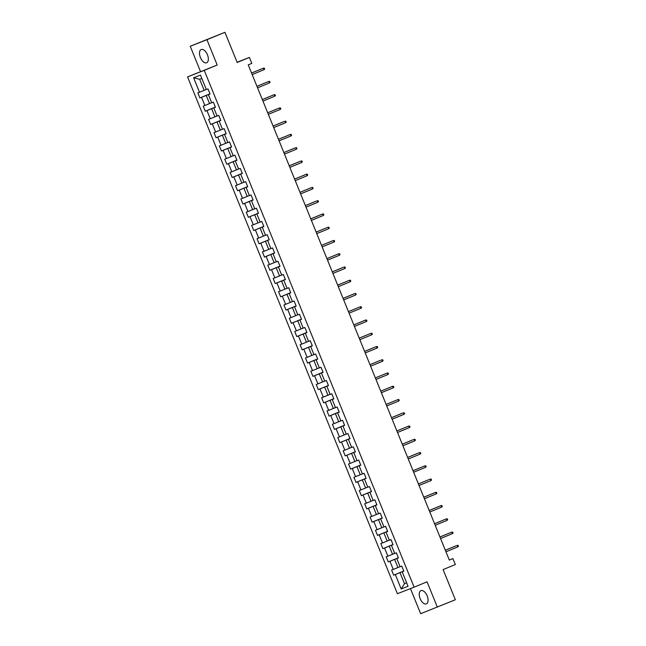 <?xml version="1.0" encoding="UTF-8"?>
<svg xmlns="http://www.w3.org/2000/svg" width="646" height="646" viewBox="0 0 646 646"><rect width="100%" height="100%" fill="white"/><g stroke="black" fill="none" stroke-linecap="round" stroke-linejoin="round"><path stroke-width="0.97" d="M427.168 595.87A7.154 3.779 -112.4 0 0 420.926 590.638A7.154 3.779 -112.4 0 0 420.126 598.632A7.154 3.779 -112.4 0 0 426.368 603.873A7.154 3.779 -112.4 0 0 427.168 595.87M207.447 54.773A7.154 3.779 -112.4 0 0 201.205 49.532A7.154 3.779 -112.4 0 0 200.413 57.534A7.154 3.779 -112.4 0 0 206.647 62.767A7.154 3.779 -112.4 0 0 207.447 54.773M410.452 588.595L420.651 613.7L455.349 599.746L443.099 569.578L455.341 564.539L452.927 558.596L449.301 560.017M187.558 76.906L397.403 593.714L414.102 587.166L204.249 70.357L187.558 76.906L217.209 65.028L206.93 39.705L190.231 46.254L200.518 71.577M190.231 46.254L224.929 32.3L237.179 62.468L249.421 57.429L237.098 62.266M206.93 39.705L224.929 32.3M403.798 571.137L402.175 571.839L403.823 571.193L401.755 566.098L400.108 566.744L396.797 558.588L398.445 557.942L396.369 552.839L394.722 553.485L391.411 545.329L393.059 544.683L390.991 539.588L389.344 540.234L386.033 532.078L387.681 531.432L385.605 526.328L383.958 526.975L380.647 518.819L382.295 518.173L380.228 513.077L378.58 513.723L375.261 505.56L376.909 504.914L374.841 499.818L373.194 500.464L369.883 492.309L371.531 491.663L369.455 486.567L367.816 487.213L364.497 479.049L366.145 478.403L364.078 473.308L362.43 473.954L359.119 465.798L360.767 465.152L358.691 460.049L357.044 460.695L353.733 452.539L355.381 451.893L353.314 446.798L351.666 447.444L348.356 439.288L350.003 438.642L347.928 433.539L346.28 434.185L342.969 426.029L344.617 425.383L342.55 420.288L340.902 420.934L337.583 412.77L339.231 412.124L337.164 407.028L335.516 407.674L332.205 399.519L333.853 398.873L331.778 393.777L330.13 394.423L326.819 386.26L328.467 385.614L326.4 380.518L324.752 381.164L321.442 373.008L323.089 372.362L321.014 367.259L319.366 367.905L316.055 359.749L317.703 359.103L315.636 354.008L313.988 354.654L310.678 346.498L312.325 345.852L310.25 340.749L308.602 341.395L305.292 333.239L306.939 332.593L304.872 327.498L303.224 328.144L299.905 319.988L301.553 319.342L299.486 314.239L297.838 314.885L294.528 306.729L296.175 306.083L294.1 300.988L292.452 301.634L289.142 293.47L290.789 292.824L288.722 287.728L287.074 288.374L283.764 280.219L285.411 279.573L283.336 274.469L281.688 275.115L278.378 266.959L280.025 266.314L277.958 261.218L276.31 261.864L273 253.708L274.647 253.062L272.572 247.959L270.924 248.605L267.614 240.449L269.261 239.803L267.194 234.708L265.546 235.354L262.228 227.198L263.875 226.552L261.808 221.449L260.16 222.095L256.85 213.939L258.497 213.293L256.422 208.198L254.774 208.844L251.464 200.68L253.111 200.034L251.044 194.939L249.396 195.585L246.086 187.429L247.733 186.783L245.658 181.679L244.01 182.325L240.7 174.17L242.347 173.524L240.28 168.428L238.632 169.074L235.322 160.919L236.969 160.273L234.894 155.169L233.246 155.815L229.936 147.659L231.583 147.013L229.516 141.918L227.868 142.564L224.55 134.408L226.197 133.762L224.13 128.659L222.482 129.305L219.172 121.149L220.819 120.503L218.744 115.408L217.096 116.054L213.786 107.89L215.433 107.244L213.366 102.149L211.718 102.795L208.408 94.639L210.055 93.993L207.98 88.89L206.332 89.536L200.47 75.097L193.614 77.786L199.679 79.288L204.16 90.335L206.3 89.455M402.175 571.839L408.046 586.285L401.182 588.974L395.32 574.528L393.672 575.182L403.758 571.032M193.614 77.786L199.477 92.233L197.829 92.879L199.905 97.974L201.544 97.328L204.863 105.484L203.215 106.13L205.283 111.233L206.93 110.587L210.241 118.743L208.593 119.389L210.669 124.484L212.316 123.838L215.627 131.994L213.979 132.64L216.047 137.743L217.694 137.097L221.005 145.253L219.357 145.899L221.433 150.994L223.08 150.348L226.391 158.504L224.743 159.15L226.811 164.254L228.458 163.608L231.777 171.763L230.129 172.409L232.197 177.505L233.844 176.859L237.155 185.022L235.507 185.668L237.583 190.764L239.222 190.118L242.541 198.274L240.893 198.92L242.961 204.023L244.608 203.377L247.919 211.533L246.271 212.179L248.347 217.274L249.994 216.628L253.305 224.784L251.657 225.43L253.725 230.533L255.372 229.887L258.683 238.043L257.035 238.689L259.111 243.784L260.758 243.138L264.069 251.294L262.421 251.94L264.489 257.043L266.136 256.397L269.455 264.553L267.807 265.199L269.875 270.294L271.522 269.648L274.833 277.812L273.185 278.458L275.261 283.554L276.9 282.908L280.219 291.063L278.571 291.709L280.639 296.813L282.286 296.167L285.597 304.323L283.949 304.969L286.025 310.064L287.672 309.418L290.983 317.574L289.335 318.22L291.403 323.323L293.05 322.677L296.361 330.833L294.713 331.479L296.789 336.574L298.436 335.928L301.747 344.084L300.099 344.73L302.166 349.833L303.814 349.187L307.133 357.343L305.485 357.989L307.553 363.084L309.2 362.438L312.511 370.602L310.863 371.248L312.939 376.343L314.578 375.697L317.897 383.853L316.249 384.499L318.316 389.603L319.964 388.957L323.275 397.112L321.627 397.758L323.703 402.854L325.35 402.208L328.661 410.363L327.013 411.009L329.08 416.113L330.728 415.467L334.039 423.623L332.391 424.269L334.466 429.364L336.114 428.718L339.425 436.874L337.777 437.52L339.844 442.623L341.492 441.977L344.811 450.133L343.163 450.779L345.23 455.874L346.878 455.228L350.189 463.392L348.541 464.038L350.616 469.133L352.256 468.487L355.575 476.643L353.927 477.289L355.994 482.392L357.642 481.746L360.952 489.902L359.305 490.548L361.38 495.643L363.028 494.998L366.339 503.153L364.691 503.799L366.758 508.903L368.406 508.257L371.716 516.412L370.069 517.058L372.144 522.154L373.792 521.508L377.103 529.663L375.455 530.309L377.522 535.413L379.17 534.767L382.489 542.923L380.841 543.569L382.908 548.664L384.556 548.018L387.866 556.182L386.219 556.828L388.294 561.923L389.934 561.277L393.252 569.433L391.605 570.079L393.672 575.182M249.421 57.429L251.835 63.381L248.234 64.858L449.325 560.074L452.927 558.596M396.797 558.588L398.421 557.886M400.076 566.663L397.936 567.543L394.625 559.379L398.396 557.829M393.252 569.433L397.936 567.543M389.934 561.277L394.625 559.379M391.411 545.329L393.034 544.626M394.69 553.404L392.55 554.284L389.239 546.128L393.018 544.578M387.866 556.182L392.55 554.284M384.556 548.018L389.239 546.128M386.033 532.078L387.657 531.375M389.312 540.153L387.172 541.033L383.861 532.869L387.632 531.319M382.489 542.923L387.172 541.033M379.17 534.767L383.861 532.869M380.647 518.819L382.27 518.116M383.926 526.894L381.786 527.774L378.475 519.618L382.246 518.06M377.103 529.663L381.786 527.774M373.792 521.508L378.475 519.618M375.261 505.56L376.893 504.857M378.54 513.635L376.408 514.515L373.089 506.359L376.868 504.809M371.716 516.412L376.408 514.515M368.406 508.257L373.089 506.359M369.883 492.309L371.507 491.606M373.162 500.384L371.022 501.264L367.711 493.108L371.482 491.549M366.339 503.153L371.022 501.264M363.028 494.998L367.711 493.108M364.497 479.049L366.12 478.347M367.776 487.124L365.636 488.005L362.325 479.849L366.104 478.298M360.952 489.902L365.636 488.005M357.642 481.746L362.325 479.849M359.119 465.798L360.743 465.096M362.398 473.873L360.258 474.753L356.947 466.598L360.718 465.039M355.575 476.643L360.258 474.753M352.256 468.487L356.947 466.598M353.733 452.539L355.357 451.837M357.012 460.614L354.872 461.494L351.561 453.339L355.34 451.788M350.189 463.392L354.872 461.494M346.878 455.228L351.561 453.339M348.356 439.288L349.979 438.586M351.634 447.363L349.494 448.243L346.183 440.079L349.954 438.529M344.811 450.133L349.494 448.243M341.492 441.977L346.183 440.079M342.969 426.029L344.593 425.326M346.248 434.104L344.108 434.984L340.797 426.828L344.568 425.27M339.425 436.874L344.108 434.984M336.114 428.718L340.797 426.828M337.583 412.77L339.215 412.067M340.862 420.845L338.73 421.725L335.411 413.569L339.19 412.019M334.039 423.623L338.73 421.725M330.728 415.467L335.411 413.569M332.205 399.519L333.829 398.816M335.484 407.594L333.344 408.474L330.033 400.318L333.804 398.76M328.661 410.363L333.344 408.474M325.35 402.208L330.033 400.318M326.819 386.26L328.443 385.557M330.098 394.335L327.958 395.215L324.647 387.059L328.426 385.509M323.275 397.112L327.958 395.215M319.964 388.957L324.647 387.059M321.442 373.008L323.065 372.306M324.72 381.083L322.58 381.964L319.269 373.808L323.04 372.249M317.897 383.853L322.58 381.964M314.578 375.697L319.269 373.808M316.055 359.749L317.679 359.047M319.334 367.824L317.194 368.704L313.883 360.549L317.662 358.998M312.511 370.602L317.194 368.704M309.2 362.438L313.883 360.549M310.678 346.498L312.301 345.796M313.956 354.573L311.816 355.453L308.505 347.29L312.276 345.739M307.133 357.343L311.816 355.453M303.814 349.187L308.505 347.29M305.292 333.239L306.915 332.537M308.57 341.314L306.43 342.194L303.119 334.039L306.89 332.48M301.747 344.084L306.43 342.194M298.436 335.928L303.119 334.039M299.905 319.988L301.537 319.285M303.184 328.055L301.052 328.935L297.733 320.779L301.512 319.229M296.361 330.833L301.052 328.935M293.05 322.677L297.733 320.779M294.528 306.729L296.151 306.026M297.806 314.804L295.666 315.684L292.355 307.528L296.126 305.97M290.983 317.574L295.666 315.684M287.672 309.418L292.355 307.528M289.142 293.47L290.765 292.767M292.42 301.545L290.28 302.425L286.969 294.269L290.748 292.719M285.597 304.323L290.28 302.425M282.286 296.167L286.969 294.269M283.764 280.219L285.387 279.516M287.042 288.294L284.902 289.174L281.591 281.018L285.362 279.46M280.219 291.063L284.902 289.174M276.9 282.908L281.591 281.018M278.378 266.959L280.001 266.257M281.656 275.035L279.516 275.915L276.205 267.759L279.984 266.209M274.833 277.812L279.516 275.915M271.522 269.648L276.205 267.759M273 253.708L274.623 253.006M276.278 261.783L274.138 262.664L270.827 254.5L274.598 252.949M269.455 264.553L274.138 262.664M266.136 256.397L270.827 254.5M267.614 240.449L269.237 239.747M270.892 248.524L268.752 249.404L265.441 241.249L269.212 239.698M264.069 251.294L268.752 249.404M260.758 243.138L265.441 241.249M262.228 227.198L263.859 226.496M265.506 235.265L263.374 236.145L260.055 227.99L263.834 226.439M258.683 238.043L263.374 236.145M255.372 229.887L260.055 227.99M256.85 213.939L258.473 213.237M260.128 222.014L257.988 222.894L254.677 214.738L258.448 213.18M253.305 224.784L257.988 222.894M249.994 216.628L254.677 214.738M251.464 200.68L253.087 199.977M254.742 208.755L252.602 209.635L249.291 201.479L253.07 199.929M247.919 211.533L252.602 209.635M244.608 203.377L249.291 201.479M246.086 187.429L247.709 186.726M249.364 195.504L247.224 196.384L243.913 188.228L247.684 186.67M242.541 198.274L247.224 196.384M239.222 190.118L243.913 188.228M240.7 174.17L242.323 173.467M243.978 182.245L241.838 183.125L238.527 174.969L242.307 173.419M237.155 185.022L241.838 183.125M233.844 176.859L238.527 174.969M235.322 160.919L236.945 160.216M238.6 168.994L236.46 169.874L233.149 161.71L236.92 160.16M231.777 171.763L236.46 169.874M228.458 163.608L233.149 161.71M229.936 147.659L231.559 146.957M233.214 155.734L231.074 156.615L227.763 148.459L231.534 146.908M226.391 158.504L231.074 156.615M223.08 150.348L227.763 148.459M224.55 134.408L226.181 133.706M227.828 142.475L225.696 143.355L222.377 135.2L226.157 133.649M221.005 145.253L225.696 143.355M217.694 137.097L222.377 135.2M219.172 121.149L220.795 120.447M222.45 129.224L220.31 130.104L216.999 121.949L220.77 120.39M215.627 131.994L220.31 130.104M212.316 123.838L216.999 121.949M213.786 107.89L215.409 107.188M217.064 115.965L214.924 116.845L211.613 108.689L215.393 107.139M210.241 118.743L214.924 116.845M206.93 110.587L211.613 108.689M208.408 94.639L210.031 93.936M211.686 102.714L209.546 103.594L206.236 95.438L210.007 93.88M204.863 105.484L209.546 103.594M201.544 97.328L206.236 95.438M199.477 92.233L204.16 90.335M217.209 65.028L204.249 70.357M437.342 607.151L427.063 581.828L414.102 587.166M201.827 78.449L199.679 79.288M406.633 582.805L404.493 583.685L406.641 582.837M403.782 571.088L400.003 572.639L404.493 583.685L401.182 588.974M395.32 574.528L400.003 572.639M199.905 97.974L209.982 93.823M205.283 111.233L215.368 107.083M210.669 124.484L220.746 120.334M216.047 137.743L226.132 133.593M221.433 150.994L231.518 146.852M226.811 164.254L236.896 160.103M232.197 177.505L242.282 173.362M237.583 190.764L247.66 186.613M242.961 204.023L253.046 199.872M248.347 217.274L258.424 213.123M253.725 230.533L263.81 226.383M259.111 243.784L269.196 239.642M264.489 257.043L274.574 252.893M269.875 270.294L279.96 266.152M275.261 283.554L285.338 279.403M280.639 296.813L290.724 292.662M286.025 310.064L296.102 305.913M291.403 323.323L301.488 319.172M296.789 336.574L306.874 332.424M302.166 349.833L312.252 345.683M307.553 363.084L317.638 358.942M312.939 376.343L323.016 372.193M318.316 389.603L328.402 385.452M323.703 402.854L333.78 398.703M329.08 416.113L339.166 411.962M334.466 429.364L344.552 425.213M339.844 442.623L349.93 438.473M345.23 455.874L355.316 451.732M350.616 469.133L360.694 464.983M355.994 482.392L366.08 478.242M361.38 495.643L371.458 491.493M366.758 508.903L376.844 504.752M372.144 522.154L382.23 518.003M377.522 535.413L387.608 531.262M382.908 548.664L392.994 544.521M388.294 561.923L398.372 557.773M264.053 69.687L264.674 69.033L264.327 68.185L263.431 68.161L264.053 69.687L252.182 74.573M251.56 73.046L263.431 68.161L251.552 73.03M269.439 82.946L270.052 82.292L269.713 81.436L268.817 81.412L269.439 82.946L257.56 87.832M268.001 81.735L256.938 86.289L268.001 81.735M274.816 96.197L275.438 95.543L275.091 94.696L274.195 94.671L274.816 96.197L262.946 101.083M262.324 99.557L274.195 94.671L262.316 99.541M280.202 109.457L280.816 108.803L280.477 107.955L279.581 107.922L280.202 109.457L268.324 114.342M267.71 112.808L279.581 107.922L267.702 112.8M285.589 122.708L286.202 122.054L285.855 121.206L284.967 121.182L285.589 122.708L273.71 127.593M284.151 121.496L273.08 126.051L284.151 121.496M290.966 135.967L291.588 135.313L291.241 134.465L290.345 134.441L290.966 135.967L279.096 140.852M278.474 139.326L290.345 134.441L278.466 139.31M296.353 149.226L296.966 148.572L296.619 147.716L295.731 147.692L296.353 149.226L284.474 154.111M294.915 148.015L283.852 152.569L294.915 148.015M301.73 162.477L302.352 161.823L302.005 160.975L301.109 160.951L301.73 162.477L289.86 167.362M300.301 161.266L289.23 165.82L300.301 161.266M307.116 175.736L307.73 175.082L307.391 174.226L306.495 174.202L307.116 175.736L295.238 180.622M294.616 179.087L306.495 174.202L294.616 179.079M312.494 188.987L313.116 188.333L312.769 187.485L311.873 187.461L312.494 188.987L300.624 193.873M311.065 187.776L299.994 192.33L311.065 187.776M317.88 202.246L318.494 201.592L318.155 200.744L317.259 200.712L317.88 202.246L306.002 207.132M316.443 201.035L305.38 205.589L316.443 201.035M323.266 215.498L323.88 214.843L323.533 213.996L322.645 213.971L323.266 215.498L311.388 220.383M310.766 218.857L322.645 213.971L310.758 218.841M328.644 228.757L329.266 228.103L328.919 227.255L328.023 227.23L328.644 228.757L316.774 233.642M327.215 227.545L316.144 232.1L327.215 227.545M334.03 242.016L334.644 241.362L334.297 240.506L333.409 240.482L334.03 242.016L322.152 246.901M332.593 240.805L321.53 245.351L332.593 240.805M339.408 255.267L340.03 254.613L339.683 253.765L338.787 253.741L339.408 255.267L327.538 260.152M326.916 258.626L338.787 253.741L326.908 258.61M344.794 268.526L345.408 267.872L345.069 267.016L344.173 266.992L344.794 268.526L332.916 273.411M343.357 267.315L332.294 271.869L343.357 267.315M350.172 281.777L350.794 281.123L350.447 280.275L349.551 280.251L350.172 281.777L338.302 286.663M337.68 285.136L349.551 280.251L337.672 285.12M355.558 295.036L356.172 294.382L355.833 293.534L354.937 293.502L355.558 295.036L343.68 299.922M354.121 293.825L343.058 298.379L354.121 293.825M360.944 308.287L361.558 307.633L361.211 306.785L360.323 306.761L360.944 308.287L349.066 313.173M348.444 311.647L360.323 306.761L348.436 311.63M366.322 321.546L366.944 320.892L366.597 320.045L365.701 320.02L366.322 321.546L354.452 326.432M353.83 324.906L365.701 320.02L353.822 324.89M371.708 334.806L372.322 334.152L371.975 333.296L371.087 333.271L371.708 334.806L359.83 339.691M370.271 333.594L359.208 338.141L370.271 333.594M377.086 348.057L377.708 347.403L377.361 346.555L376.465 346.531L377.086 348.057L365.216 352.942M364.594 351.416L376.465 346.531L364.586 351.4M382.472 361.316L383.086 360.662L382.747 359.806L381.851 359.782L382.472 361.316L370.594 366.201M381.035 360.105L369.972 364.659L381.035 360.105M387.85 374.567L388.472 373.913L388.125 373.065L387.229 373.041L387.85 374.567L375.98 379.452M386.421 373.356L375.35 377.91L386.421 373.356M393.236 387.826L393.85 387.172L393.511 386.324L392.615 386.292L393.236 387.826L381.358 392.711M380.744 391.177L392.615 386.292L380.736 391.169M398.622 401.077L399.236 400.423L398.889 399.575L398.001 399.551L398.622 401.077L386.744 405.963M397.185 399.866L386.114 404.42L397.185 399.866M404 414.336L404.622 413.682L404.275 412.834L403.379 412.81L404 414.336L392.13 419.222M402.571 413.125L391.5 417.679L402.571 413.125M409.386 427.595L410 426.941L409.653 426.085L408.765 426.061L409.386 427.595L397.508 432.481M396.886 430.947L408.765 426.061L396.886 430.93M414.764 440.847L415.386 440.192L415.039 439.345L414.143 439.32L414.764 440.847L402.894 445.732M413.335 439.635L402.264 444.19L413.335 439.635M420.15 454.106L420.764 453.452L420.425 452.596L419.529 452.571L420.15 454.106L408.272 458.991M418.713 452.894L407.65 457.449L418.713 452.894M425.528 467.357L426.15 466.703L425.803 465.855L424.907 465.831L425.528 467.357L413.658 472.242M413.036 470.716L424.907 465.831L413.028 470.7M430.914 480.616L431.528 479.962L431.189 479.114L430.293 479.082L430.914 480.616L419.036 485.501M429.477 479.405L418.414 483.959L429.477 479.405M436.3 493.867L436.914 493.213L436.567 492.365L435.679 492.341L436.3 493.867L424.422 498.752M423.8 497.226L435.679 492.341L423.792 497.21M441.678 507.126L442.3 506.472L441.953 505.624L441.057 505.6L441.678 507.126L429.808 512.012M429.186 510.485L441.057 505.6L429.178 510.469M447.064 520.385L447.678 519.723L447.331 518.875L446.443 518.851L447.064 520.385L435.186 525.263M434.564 523.736L446.443 518.851L434.564 523.72M452.442 533.636L453.064 532.982L452.717 532.134L451.82 532.11L452.442 533.636L440.572 538.522M439.95 536.996L451.82 532.11L439.942 536.979M457.828 546.896L458.442 546.241L458.103 545.385L457.207 545.361L457.828 546.896L445.95 551.781M456.391 545.684L445.328 550.239L456.391 545.684"/></g></svg>
